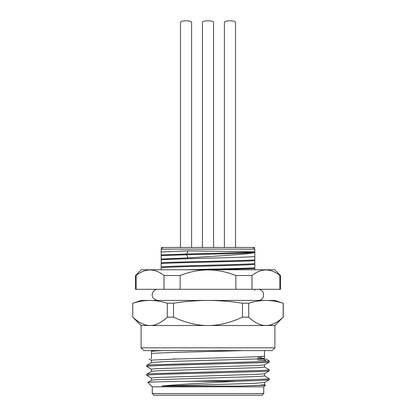 <?xml version="1.0" encoding="UTF-8"?>
<svg xmlns="http://www.w3.org/2000/svg" width="416" height="416" viewBox="0 0 416 416"><rect width="100%" height="100%" fill="white"/><g stroke="black" fill="none" stroke-linecap="round" stroke-linejoin="round"><path stroke-width="0.62" d="M152.256 393.526L153.93 395.2L262.07 395.2L263.744 393.526L152.256 393.526L152.256 386.838L147.831 382.413L151.533 380.245L156.64 379.699L260.333 376.428L264.519 375.882L264.524 373.651M263.744 393.526L263.744 386.838L152.256 386.838M264.519 382.502L264.519 384.732L258.367 385.393L241.202 386.058L265.361 385.216L264.467 384.67M147.831 382.413C147.03 382.028 165.313 381.649 190.71 381.264L244.738 379.959L267.67 378.976L269.266 378.596L264.467 375.82M269.313 369.803L269.266 370.942L263.926 371.478L164.648 374.202L151.356 374.754L146.687 375.31L146.734 374.171L152.079 373.63L264.649 370.354L269.313 369.803L264.467 366.974M269.313 360.953L269.266 362.092L263.921 362.632L164.637 365.352L151.351 365.908L146.687 366.46L146.734 365.321L152.069 364.785L264.649 361.504L269.313 360.953L265.933 358.966M257.608 360.069L265.866 360.48L263.396 358.966L255.991 358.966L164.013 361.655L151.533 362.549L146.734 365.321M264.519 364.806L264.519 367.032L260.328 367.578L156.645 370.848L151.533 371.394L146.734 374.171M269.313 378.648L269.266 379.787L259.834 380.526L236.48 381.264C209.789 382.845 175.973 384.446 161.834 386.058L241.202 386.058M236.48 381.264L190.71 381.264M146.687 375.31L151.533 378.139M146.687 366.46L151.533 369.288M264.524 350.605L264.519 355.956C266.568 356.959 212.664 357.963 177.611 358.966L173.061 358.966M163.223 350.605C155.501 350.917 151.585 351.224 151.481 351.53L151.481 358.966M261.342 356.429L261.342 357.708L257.608 357.479M255.991 358.966L264.519 358.186L264.519 355.956M177.549 358.966L153.239 360.027L151.481 360.381L151.481 362.612M269.266 362.092L264.467 364.863L259.355 365.409L155.678 368.68L151.481 369.226L151.481 371.457M269.266 370.942L264.472 373.714L259.36 374.26L155.672 377.53L151.481 378.076L151.481 380.307M269.266 379.787L264.467 382.564L252.512 383.438L161.834 386.058M151.481 353.756C149.183 352.711 208.775 351.655 242.975 350.605M272.1 350.605L143.9 350.605L141.112 347.818L274.888 347.818L272.1 350.605M274.888 325.525L283.166 317.164C277.046 322.8 271.3 325.588 265.928 325.525L274.888 325.525L274.888 347.818M266.209 325.52L141.112 325.525L141.112 347.818M265.928 325.525C260.52 325.567 254.774 322.78 248.69 317.164L248.69 303.228C254.441 301.413 260.187 300.482 265.928 300.44L274.888 300.44L283.166 303.228C277.399 301.408 271.653 300.477 265.928 300.44L208 300.44C196.513 300.482 185.021 301.413 173.524 303.228L173.524 317.164C185.697 322.78 197.189 325.567 208 325.525C218.743 325.588 230.235 322.8 242.476 317.164L248.69 317.164M283.166 317.164L283.166 303.228M242.476 317.164L242.476 303.228C230.948 301.408 219.456 300.477 208 300.44L150.072 300.44C144.331 300.482 138.585 301.413 132.834 303.228L135.538 302.453M150.072 325.525C144.664 325.567 138.918 322.78 132.834 317.164C138.954 322.8 144.7 325.588 150.072 325.525C155.444 325.588 161.19 322.8 167.31 317.164L173.524 317.164M141.112 325.525L132.751 317.164L132.751 303.228L141.112 300.44L150.072 300.44C155.797 300.477 161.543 301.408 167.31 303.228L173.524 303.228M167.31 317.164L167.31 303.228M144.316 300.768L147.191 300.524M242.476 303.228L248.69 303.228M254.821 289.91L254.821 290.404M214.718 269.781L254.821 268.538L254.821 269.781L254.821 249.158L161.179 249.158L161.174 259.069L161.174 251.992L188.131 250.848L186.566 254.02L161.179 254.899M254.821 268.538L254.821 264.368C246.371 265.486 169.619 266.604 161.174 267.722L161.179 259.652M161.174 259.069L188.193 257.925C214.11 256.136 248.456 254.348 254.634 252.559L254.634 251.836L188.131 250.848M161.179 249.158C161.179 247.447 161.179 247.447 161.179 249.158C161.179 247.447 161.179 247.447 161.179 249.158L162.807 247.484L254.436 247.484L235.534 247.484L235.534 22.422L235.534 247.484M161.174 266.937C169.619 265.819 246.371 264.701 254.821 263.583L254.821 256.506C246.371 257.618 169.619 258.742 161.174 259.854L161.179 267.514M135.538 275.543L141.3 269.781L274.7 269.781L280.462 275.543L280.462 289.292L135.538 289.292L135.538 275.543L136.136 275.543L136.136 289.292M257.343 289.292L257.655 289.292M280.462 275.543L279.864 275.543C270.572 268.096 261.284 268.096 251.992 275.543L235.872 275.543C217.292 268.096 198.708 268.096 180.128 275.543L180.128 289.292M235.872 275.543L235.872 289.292M180.128 275.543L164.008 275.543C154.716 268.096 145.428 268.096 136.136 275.543M164.008 275.543L164.008 289.292M279.864 275.543L279.864 289.292M251.992 275.543L251.992 289.292M254.821 267.81C243.49 268.466 210.194 269.126 185.468 269.781M254.821 249.158C254.821 247.447 254.821 247.447 254.821 249.158L253.193 247.484M161.179 269.781L161.179 268.299M161.179 266.526L161.179 260.437M161.179 258.664L161.179 252.569M254.821 263.006L254.821 255.923M254.821 269.781L254.821 263.791M235.534 22.422A5.574 1.622 0 0 0 229.96 20.8A5.574 1.622 0 0 0 224.39 22.422L224.39 247.484L213.574 247.484L213.574 22.422A5.574 1.622 0 0 0 208 20.8A5.574 1.622 0 0 0 202.426 22.422L202.426 247.484L191.61 247.484L191.61 22.422L191.61 247.484M191.61 22.422A5.574 1.622 0 0 0 186.04 20.8A5.574 1.622 0 0 0 180.466 22.422L180.466 247.484L161.569 247.484L161.179 247.879M229.96 247.484C222.773 247.484 222.773 247.484 229.96 247.484C237.151 247.484 237.151 247.484 229.96 247.484M208 247.484C200.814 247.484 200.814 247.484 208 247.484C215.186 247.484 215.186 247.484 208 247.484M186.04 247.484C178.849 247.484 178.849 247.484 186.04 247.484C193.227 247.484 193.227 247.484 186.04 247.484M254.821 260.671C238.685 261.612 177.315 262.548 161.179 263.489M254.821 259.948C238.685 260.884 177.315 261.825 161.179 262.761M188.131 257.925L186.566 254.748L186.566 254.02C214.916 253.297 249.772 252.569 254.634 251.836M254.634 252.559C249.772 253.297 214.916 254.025 186.566 254.748L161.179 255.622M263.744 386.838L265.361 385.216M264.524 358.966L264.524 358.186M151.533 360.438L148.985 358.966M283.249 317.164L283.249 303.228M132.751 317.164L132.751 303.228M258.17 300.44C260.801 300.29 262.579 298.979 263.494 296.509L263.416 292.989C262.444 290.654 260.697 289.422 258.17 289.292M157.83 289.292C152.641 288.902 148.252 298.267 157.83 300.44M254.436 247.484L254.821 247.874M224.39 22.422L224.39 247.484M180.466 22.422L180.466 247.484M151.481 351.52L151.481 350.605"/></g></svg>
